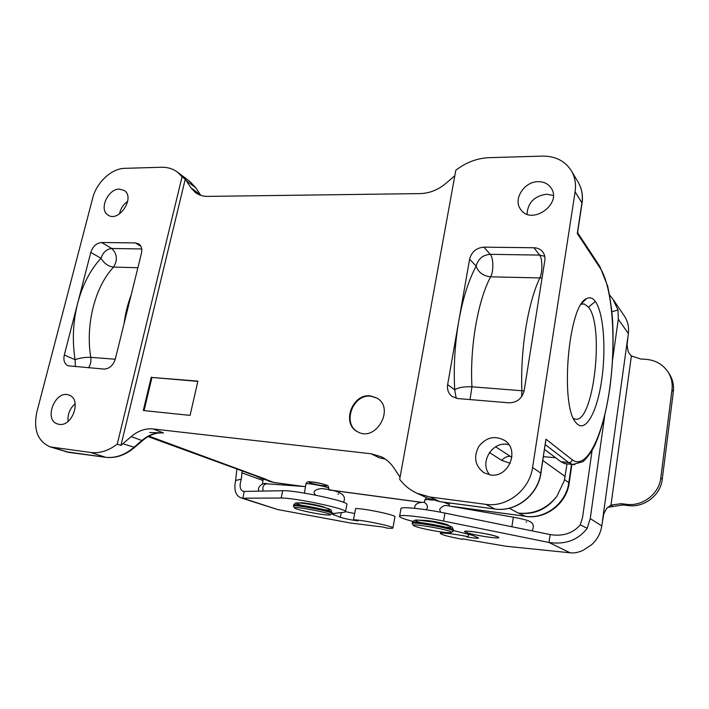 <?xml version="1.0" encoding="UTF-8"?>
<svg xmlns="http://www.w3.org/2000/svg" width="709" height="709" viewBox="0 0 709 709"><rect width="100%" height="100%" fill="white"/><g stroke="black" fill="none" stroke-linecap="round" stroke-linejoin="round"><path stroke-width="1.06" d="M509.222 508.264L518.306 513.059L519.812 513.227C534.737 514.131 547.109 508.459 556.937 496.211L564.337 480.622L567.014 463.89M200.612 195.099L190.881 187.699L195.445 192.591C198.919 195.143 203.049 196.411 207.808 196.384L420.207 193.601C429.512 193.335 438.18 189.852 446.2 183.144L454.824 175.708M257.128 476.732L266.487 479.497L148.952 436.132M518.306 513.059L525.502 516.276L450.242 506.164M142.766 440.386L141.897 440.484C148.722 434.741 155.927 432.233 163.513 432.942L153.011 428.945L371.126 453.778L379.404 457.854L381.327 458.165M322.223 485.576C312.252 484.274 303.292 480.791 313.493 482.138C323.738 483.476 332.424 486.95 322.223 485.576M36.833 412.071L92.711 198.05C96.521 182.488 111.57 168.441 124.749 168.334L161.386 167.262C167.501 167.111 172.845 168.724 177.418 172.101L182.08 176.763L117.269 444.126C108.548 450.747 99.712 453.53 90.779 452.502L50.188 446.892C37.71 441.352 33.261 429.743 36.833 412.071M197.846 381.38L151.965 377.445L144.06 410.591M151.265 377.135L143.298 410.511L190.074 415.394L197.908 381.123L151.965 377.445M377.064 398.139L370.851 396.207C352.745 393.708 341.747 424.071 358.036 431.985M370.302 395.879C352.001 393.353 341.118 424.195 357.753 431.843C375.965 442.505 395.338 407.976 376.789 397.971L370.302 395.879M90.796 252.422L64.289 355.032C63.198 360.296 64.439 363.885 68.02 365.782L103.931 369.07C109.372 368.857 113.174 365.489 115.328 358.967L141.445 253.326C142.358 248.974 141.419 245.81 138.627 243.843L135.357 242.921L101.626 242.513C96.459 243.054 92.852 246.36 90.796 252.422L101.024 258.271C104.179 263.518 108.362 266.46 113.564 267.098L137.892 267.718M101.626 242.513L111.738 248.496C106.616 249.019 103.044 252.271 101.024 258.271C90.415 269.659 82.643 284.619 77.689 303.16C72.974 321.868 72.114 340.701 75.083 359.667L64.289 355.032M119.502 213.932C120.548 208.65 123.286 204.467 127.7 201.383M119.431 189.117C107.883 188.665 98.56 209.891 108.087 215.093C118.944 222.856 135.641 197.297 124.181 190.464L119.431 189.117M68.117 421.359C67.417 414.366 69.774 408.49 75.189 403.74M59.29 424.354C72.637 426.729 81.845 399.07 69.11 395.143C55.577 389.188 43.196 419.728 57.509 423.947L59.29 424.354M153.011 428.945C145.363 428.236 138.078 430.797 131.174 436.629L120.947 445.394L117.269 444.126M163.513 432.942L161.581 432.862M483.901 247.149L533.948 247.751C537.688 247.866 540.639 249.284 542.81 251.996C544.618 254.442 545.283 257.278 544.822 260.513L524.199 390.508C522.099 398.564 517.003 402.668 508.911 402.818L457.792 398.555L452.182 396.526C448.451 393.619 446.945 389.649 447.645 384.606L469.615 259.175C471.627 251.801 476.386 247.796 483.901 247.149L490.229 254.327L539.629 255.089C542.562 258.475 542.651 272.46 539.797 278.096C527.992 302.424 520.193 350.202 521.886 390.668L521.629 396.712M542.048 277.972L490.637 276.82C493.73 271.325 493.508 257.642 490.229 254.327C482.811 254.939 478.114 258.882 476.147 266.15C478.398 272.469 483.228 276.023 490.637 276.82C477.848 300.589 469.712 347.215 471.955 386.804C464.298 386.467 458.546 387.451 454.708 389.773L447.645 384.606M544.751 256.312L539.629 255.089L533.948 247.751M553.304 195.489L546.701 194.204C534.462 195.923 527.895 202.579 527 214.171M538.308 181.672C543.918 181.699 548.172 183.791 551.088 187.965C562.6 203.926 531.546 225.825 520.796 209.545C512.642 199.628 524.137 181.353 538.308 181.672M581.265 304.241L584.331 303.993L588.452 307.112C604.857 326.255 593.327 424.895 574.972 419.063L573.59 418.532M595.365 301.502C603.758 313.121 606.301 349.98 601.489 381.336C596.801 412.833 585.244 433.642 576.337 423.025C559.711 407.728 568.077 305.402 586.44 298.711C589.693 296.885 592.671 297.815 595.365 301.502L588.452 307.112M508.894 444.738C492.994 439.961 478.672 462.445 489.715 474.853M490.548 474.977L484.017 472.806C475.083 466.026 473.302 457.296 478.664 446.635C486.064 437.267 494.722 435.202 504.631 440.431C520.069 449.94 508.681 478.079 490.548 474.977M429.964 497.018L485.762 504.338C506.846 507.671 529.614 489.937 532.574 467.461L575.114 191.785C576.231 184.012 574.981 177.011 571.357 170.78C564.976 160.916 555.351 156.024 542.474 156.104L489.254 157.664C477.201 158.187 466.052 162.379 455.825 170.231L399.672 479.328C404.29 485.435 410.059 490.087 416.998 493.304L429.964 497.018L440.156 501.715L427.332 498.028M544.539 449.435L560.899 461.71L565.02 463.677M545.7 441.849L545.478 443.285M511.889 457.367L495.573 446.785M489.405 452.51L501.839 460.469L510.232 463.287M555.599 457.73L543.44 456.685M560.899 461.71L568.662 462.543L572.686 464.501L583.055 461.648C587.681 457.252 591.59 451.819 594.78 445.332C601.436 430.407 606.452 411.317 609.837 388.071C612.913 364.568 613.799 341.605 612.496 319.192C611.796 309.248 610.183 298.232 607.666 286.117L599.849 266.46L577.941 233.19L577.286 233.491L577.667 232.277M577.675 232.251L577.791 231.249M385.359 459.148L382.293 458.324M371.126 453.778L381.424 456.809C386.494 459.352 390.686 463.101 393.982 468.037L400.044 477.228M190.881 187.699L185.262 179.155L182.08 176.763M120.947 445.394L185.262 179.155M260.097 478.052L274.268 482.599L148.075 436.611M265.317 479.337L266.487 479.497M432.862 500.137C427.554 499.446 424.859 499.42 424.797 500.058L424.399 502.318C423.264 501.866 430.46 505.57 426.003 509.736M511.88 526.752L513.36 517.18L446.759 505.561C444.215 505.171 441.84 506.43 439.633 509.328L440.626 512.226M452.98 531.307L453.255 530.97C453.211 528.595 409.713 520.858 412.204 523.65M439.571 531.706C446.865 532.743 450.827 532.964 451.456 532.37C453.095 530.367 409.447 522.595 413.586 525.617C417.326 527.487 425.994 529.517 439.571 531.706M421.412 520.273L426.845 520.512C436.115 521.833 442.389 523.233 445.669 524.713M449.16 525.75L447.982 525.006C446.466 523.854 433.686 521.133 426.845 520.512M612.913 299.145L624.363 316.01C627.819 321.23 629.14 327.079 628.334 333.54L627.066 345.053L628.165 351.531L629.636 354.021L631.382 355.945L640.803 359.02L645.722 359.312C655.205 360.075 662.569 364.196 667.825 371.667C671.37 377.126 672.752 383.161 671.999 389.773L660.779 477.937C659.104 494.022 642.443 506.669 626.339 504.294L621.314 503.682L610.972 505.1L606.558 508.477L603.758 513.928L601.755 525.892C600.612 533.416 597.2 539.717 591.528 544.778L583.144 550.308C578.367 552.471 574.006 553.304 570.063 552.79L506.288 546.276L462.543 538.867L462.623 539.336C449.657 536.917 442.256 534.985 440.422 533.549C439.323 532.167 454.301 533.833 468.153 536.695L466.682 536.881C474.046 538.158 478.017 538.53 478.584 537.989L472.54 535.322L453.335 530.527M412.877 521.39C404.786 519.289 400.355 517.667 399.575 516.515C397.598 514.069 420.889 516.382 443.577 521.062L548.996 542.482C565.33 544.813 578.074 540.09 587.229 528.302L590.242 518.571L604.759 415.394M399.654 516.09L400.957 508.849C399.016 506.244 422.298 508.388 444.942 513.086L550.175 534.577C562.866 536.607 572.899 533.363 580.281 524.828L582.532 517.561L592.068 450.561M667.825 371.667L669.19 373.723C672.708 379.155 674.091 385.155 673.337 391.731L662.224 479.381C660.566 495.369 644.002 507.936 627.979 505.57L622.989 504.95L607.861 507.325M631.382 355.945L610.972 505.1L612.7 506.359M468.153 536.695L468.587 534.045M462.623 539.336L462.693 538.893M612.585 359.782L618.292 319.21L618.018 310.037L611.876 311.694M587.229 528.302L580.281 524.828M570.063 552.79L548.996 542.482L550.175 534.577M618.018 310.037L612.904 299.154L609.563 294.9M315.851 495.201C309.673 490.061 321.416 487.783 324.314 488.9C340.71 491.009 347.091 495.476 343.448 502.3M304.4 493.109L305.916 484.105C304.498 482.244 328.763 486.773 328.914 488.404L328.639 489.795M331.706 513.795L331.98 513.467C331.688 511.304 290.894 503.665 293.455 506.244M320.947 514.255C326.805 515.097 329.915 515.266 330.279 514.769C331.493 512.953 290.69 505.304 294.731 508.096C295.937 509.346 310.604 512.775 320.947 514.255M302.114 503.177L309.798 503.815C317.623 505.18 322.692 506.421 324.988 507.538L325.156 507.591M309.798 503.815C303.638 502.77 300.324 502.486 299.872 502.956M330.748 509.665L324.988 507.538M236.868 469.278L235.618 480.498C233.766 489.813 235.548 495.6 240.954 497.86L242.832 498.188L244.277 491.426L282.687 490.708C295.104 490.043 347.313 501.095 346.949 504.25L346.861 504.684M345.602 511.703L354.677 513.511M262.445 484.052L263.172 479.187M242.123 471.21L241.308 479.124C239.261 485.798 239.855 489.848 243.09 491.284L244.277 491.426M235.618 480.498L241.308 479.124M394.895 516.923L394.94 516.71C395.232 514.867 364.116 508.388 355.617 508.539L353.481 519.786C361.962 519.83 393.167 526.264 392.91 527.895C393.043 528.427 391.005 528.471 386.777 528.037L383.046 527.035L351.061 523.109L277.485 509.514L240.945 497.869M331.626 513.848L340.364 517.322C345.54 518.873 351.451 520.051 358.089 520.858L353.481 519.786M277.485 509.514L242.832 498.188L281.181 498.037C293.579 497.594 345.877 508.583 345.558 511.508L344.228 512.261L331.998 513.617M556.937 496.211C547.33 508.973 534.949 514.663 519.803 513.263L519.812 513.227M268.631 481.189L273.807 482.466L303.674 486.48M329.144 489.901L421.385 502.291M141.711 248.956L111.738 248.496C117.207 253.84 117.818 260.035 113.564 267.098C95.148 286.542 85.275 324.527 90.77 357.345C91.293 361.271 90.548 364.754 88.519 367.785M75.384 366.695L75.083 359.667C80.126 357.903 85.355 357.132 90.77 357.345L115.266 359.233M124.093 323.543C125.404 313.405 127.762 303.886 131.156 294.971M140.896 246.342L135.357 242.921M196.136 188.204L200.674 195.312M189.985 181.566L195.773 187.796L186.387 180.751M50.188 446.892L68.587 452.36L105.641 457.278L90.779 452.502M69.048 452.422L53.352 447.583M106.12 457.34L105.641 457.278C115.275 458.377 124.651 455.116 133.753 447.512L141.897 440.484L131.174 436.629M134.639 447.397L122.941 443.763M524.128 390.916L471.955 386.804L470.032 399.575M469.615 259.175L476.147 266.15C468.658 280.064 462.862 298.365 458.776 321.044C454.85 343.936 453.494 366.854 454.708 389.773L456.215 398.316M440.466 501.759L494.953 508.991L485.762 504.338M495.236 509.035L494.953 508.991C515.638 512.297 537.927 494.988 540.781 473.009L545.939 439.172L572.216 459.76C586.635 470.643 603.208 435.459 609.687 388.443C616.316 341.508 612.682 287.464 600.231 268.232L577.286 233.491L581.938 202.951L575.114 191.785M545.274 444.632L568.662 462.543C570.568 462.56 571.755 461.63 572.216 459.76M564.151 463.58L574.831 464.696M599.841 266.442L600.231 268.232M542.855 460.522L565.162 476.483M501.839 460.469C503.913 457.784 506.572 456.383 509.833 456.268M540.914 473.231L532.574 467.461M571.357 170.78L578.207 182.31C581.779 188.443 583.028 195.321 581.938 202.951L582.027 203.456M449.284 504.498L443.63 502.202M420.526 522.542C409.642 519.6 417.956 519.201 433.598 522.09C449.258 524.935 457.004 528.285 445.748 527.168M453.397 530.146L453.432 529.933C453.388 527.54 409.908 519.812 412.39 522.63L412.248 523.428M465.751 532.246C473.009 535.33 504.888 540.01 497.878 536.917C490.77 533.762 457.73 528.994 465.751 532.246M660.779 477.937L662.224 479.381M673.337 391.731L671.999 389.773M627.979 505.57L626.339 504.294M621.314 503.682L622.989 504.95M627.687 338.158L602.446 520.885M443.577 521.062L444.942 513.086M601.755 525.892L590.242 518.571M618.292 319.21L628.334 333.54M328.879 488.572L328.914 488.404C327.124 484.353 330.199 486.471 320.778 483.449C308.787 481.349 306.979 480.924 305.951 483.928M302.318 505.464C290.858 502.433 298.374 502.052 313.688 505.038C329.003 507.99 335.791 511.145 324.04 509.674M332.131 512.722L332.175 512.501C331.883 510.312 291.098 502.672 293.659 505.278L293.508 506.004M263.021 491.08L262.782 487.695C263.509 485.089 264.944 483.795 267.08 483.822L305.411 486.604M262.906 480.472L241.787 472.761M340.364 517.322L341.277 512.589M333.682 514.982L333.992 513.387M281.181 498.037L282.687 490.708M571.472 464.377L568.813 482.537C566.261 503.222 545.221 519.431 525.502 516.276L451.925 506.456M571.897 464.422L569.185 482.971L564.594 479.559M200.78 195.347L196.038 188.053L190.021 181.593L177.418 172.101M65.45 451.668L105.818 457.323C115.762 458.439 125.316 455.178 134.471 447.539L142.606 440.528C148.97 435.149 155.617 432.605 162.538 432.898M582.39 303.922L584.331 303.993M586.44 298.711L582.249 302.796M545.398 442.708L540.923 473.169C538.096 495.086 515.86 512.35 495.059 509.035L440.271 501.759L427.394 498.055L416.998 493.304M577.941 233.19L577.631 232.268M578.207 182.31C581.859 188.585 583.135 195.578 582.045 203.297L577.631 232.251M380.715 458.067L385.386 459.157M149.732 432.508L161.209 432.853M449.143 502.938L449.036 505.951M445.926 524.181L445.828 524.757M412.434 522.4L414.269 520.335L416.848 519.989L433.394 522.037L449.453 525.856L452.138 527.106L453.432 529.933L453.255 530.97M451.456 532.37L453.264 531.112M413.444 525.422L412.337 523.809M426.791 497.78L424.824 499.889M424.381 502.309C417.778 502.229 414.535 504.223 414.65 508.291M467.851 531.28L467.045 531.342C468.8 530.545 493.047 534.781 496.096 536.412L495.582 536.11M440.457 533.354L440.706 531.865M526.016 521.992L526.69 521.904M513.36 517.18C523.056 519.059 528.533 520.495 529.774 521.496C533.514 523.366 534.276 526.495 532.069 530.873M293.703 505.038C294.714 503.452 295.458 502.778 295.928 503C296.876 502.681 301.467 502.858 313.254 504.95C329.552 508.309 330.731 509.674 330.988 509.833L331.98 513.467M330.279 514.769L332.007 513.591M294.581 507.874L293.588 506.386M338.007 494.129L338.769 494.031M392.91 527.895L394.94 516.71M345.558 511.508L346.949 504.25M259.042 491.151C256.374 487.553 263.11 481.836 267.08 483.822M274.268 482.599L302.646 486.409M329.845 490.061L421.049 502.309M569.185 482.971C566.651 503.532 545.841 519.555 525.812 516.382"/></g></svg>

